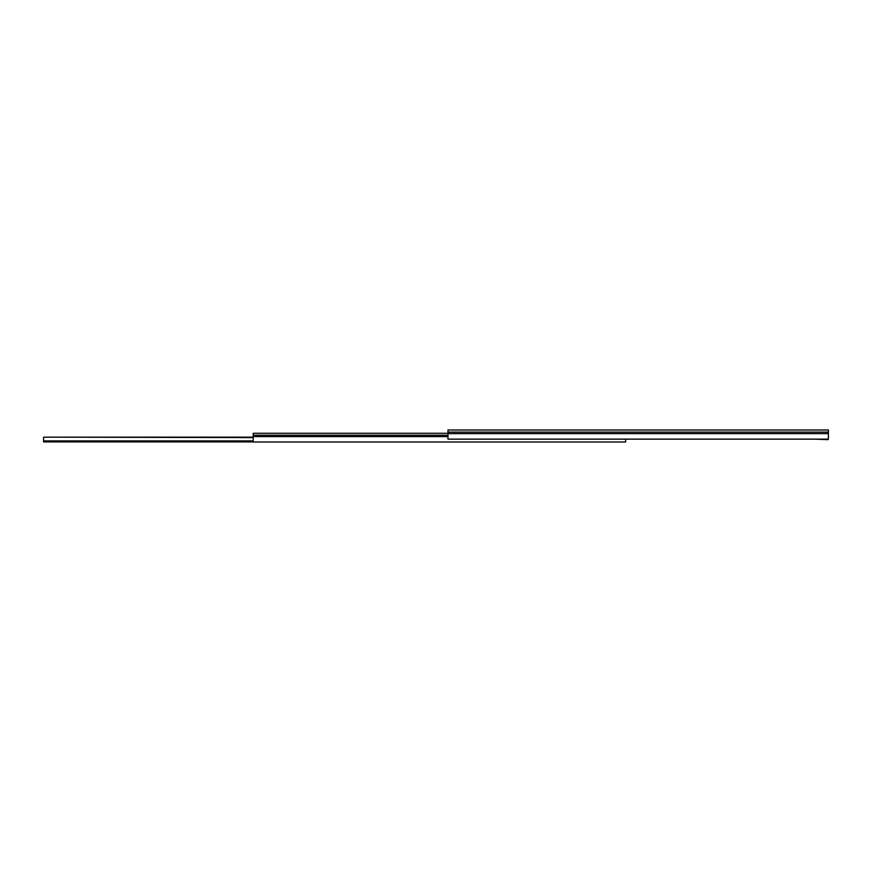 <?xml version="1.0" encoding="UTF-8"?>
<svg xmlns="http://www.w3.org/2000/svg" width="872" height="872" viewBox="0 0 872 872"><rect width="100%" height="100%" fill="white"/><g stroke="black" fill="none" stroke-linecap="round" stroke-linejoin="round"><path stroke-width="1.31" d="M828.4 430.005L828.4 432.131L447.979 432.131L447.979 430.005L828.4 430.005M828.4 433.624L447.979 433.624L447.979 439.15L828.4 439.15L828.4 432.131M447.979 433.624L447.979 432.131M828.029 439.652L814.917 439.15M447.979 433.275L253.185 433.275L253.185 441.995L625.649 441.995L625.649 439.15M253.185 437.155L43.6 437.155L253.185 437.581M253.185 440.905L43.6 440.905L43.6 437.581M43.6 440.905L43.6 441.897L253.185 441.897M447.979 435.226L253.185 435.226M447.979 436.6L253.185 436.6"/></g></svg>

